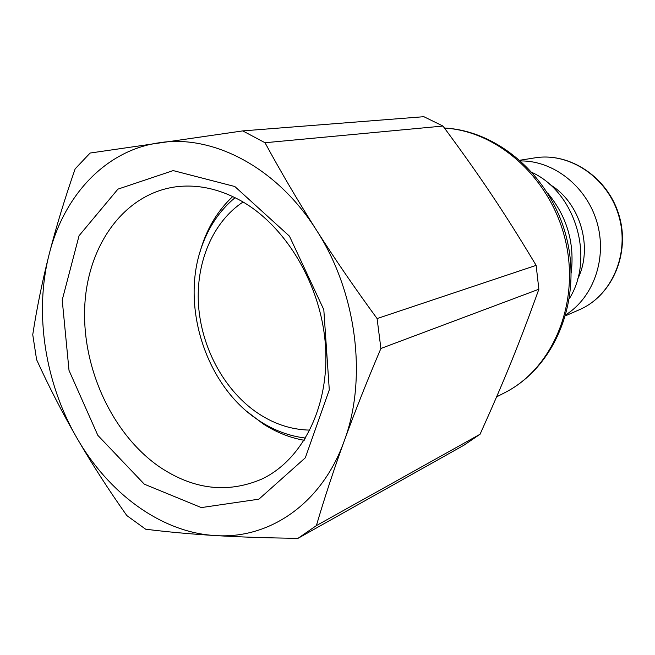 <?xml version="1.0" encoding="UTF-8"?>
<svg xmlns="http://www.w3.org/2000/svg" width="655" height="655" viewBox="0 0 655 655"><rect width="100%" height="100%" fill="white"/><g stroke="black" fill="none" stroke-linecap="round" stroke-linejoin="round"><path stroke-width="0.98" d="M243.062 202.002C212.703 222.004 195.87 262.467 198.465 304.493C201.2 346.56 222.962 388.112 254.967 411.201C272.177 423.441 290.501 429.745 309.938 430.122M235.088 197.679C220.015 210.132 208.937 226.343 201.855 246.296C180.559 304.436 204.843 382.741 255.245 418.013C270.957 429.254 287.725 435.943 305.566 438.072M565.928 314.711C593.708 297.223 607.463 257.743 596.934 222.119C586.561 186.454 553.672 160.655 520.848 160.934M577.628 279.128C593.528 247.713 580.248 202.42 549.905 184.563M569.408 298.508C594.879 258.095 575.778 192.947 532.523 172.683M571.168 273.102C574.803 243.087 566.984 216.428 547.719 193.127M536.134 265.365L538.86 289.24L380.899 348.476C366.98 381.185 354.732 412.101 344.129 441.233C367.602 378.893 356.779 292.277 316.463 230.159C276.869 167.197 212.711 134.169 159.14 142.774C105.062 150.453 63.633 196.017 49.084 254.59C34.068 313.156 45.048 383.142 76.979 438.138C108.558 493.264 161.138 532.384 215.012 535.544C268.64 539.466 321.49 504.448 344.129 441.233C333.591 470.356 324.348 498.48 316.381 525.613L480.066 434.24L463.846 445.269L298.05 538.304C267.674 537.976 240 537.051 215.012 535.544C190.073 533.989 166.951 531.876 145.647 529.207L126.816 515.575C108.452 489.596 91.839 463.781 76.979 438.138C62.192 412.453 48.74 386.303 36.606 359.677L32.75 334.68C36.754 308.554 42.198 281.855 49.084 254.59C56.043 227.326 64.739 198.743 75.161 168.843L90.112 153.041L242.751 130.902L423.85 116.696L442.968 126.055L265.021 142.733C280.921 172.044 298.066 201.183 316.463 230.159C334.926 259.118 355.141 288.585 377.092 318.567L536.134 265.365C503.941 211.745 480.107 176.22 442.968 126.055M480.066 434.24C504.08 380.981 519.186 343.998 538.86 289.24M304.198 440.299C289.813 437.736 276.123 432.259 263.122 423.867L247.058 411.602M200.135 251.545C206.382 229.365 217.255 211.033 232.73 196.541M234.809 186.511L173.19 170.595L117.925 189.139L79.067 235.718L62.217 300.015L69.012 370.394L97.849 435.37L144.329 484.184L201.306 507.584L258.897 499.175L305.32 457.796L329.293 389.848L323.807 309.668L289.453 236.16L234.809 186.511M159.042 466.565C112.177 433.864 82.072 368.274 84.716 307.031C87.287 245.871 123.738 193.896 175.802 186.831C197.245 184.104 218.868 188.697 240.672 200.626C286.104 225.852 321.556 285.629 325.502 346.241C329.522 406.886 302.233 460.26 261.517 479.206C227.154 493.739 192.996 489.522 159.042 466.565M380.899 348.476L377.092 318.567M265.021 142.733L242.751 130.902M298.05 538.304L316.381 525.613M444.475 128.069C498.447 131.049 551.846 179.331 565.756 241.9C579.978 304.411 552.206 368.781 504.817 392.648L496.605 396.881M520.045 160.221L534.808 157.871C569.514 151.985 607.717 177.464 618.754 215.724C630.126 253.886 611.721 295.962 579.331 309.75L565.642 315.735M444.434 128.02C500.076 130.91 553.442 179.11 567.304 241.015C581.501 302.847 553.852 367.774 504.817 392.648M534.808 157.871C569.891 151.96 608.135 177.489 619.122 215.618C630.462 253.641 612.057 295.782 579.331 309.75"/></g></svg>
